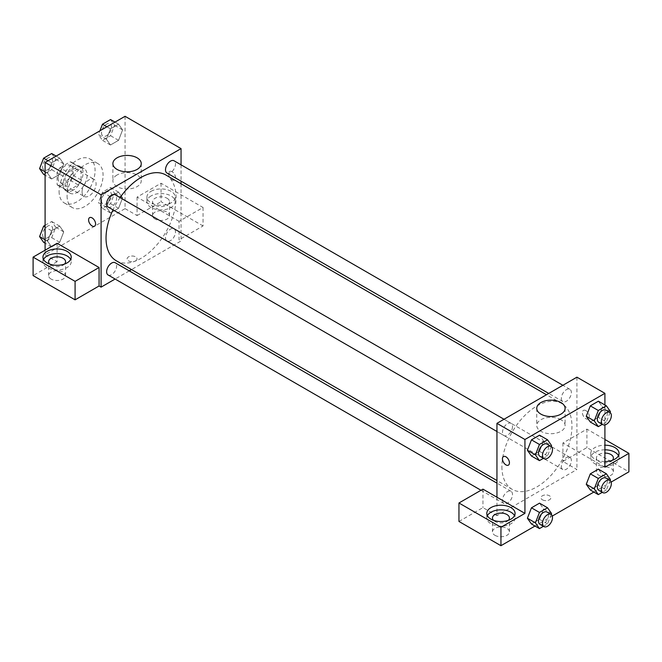 <?xml version="1.0" encoding="UTF-8"?>
<svg xmlns="http://www.w3.org/2000/svg" width="662" height="662" viewBox="0 0 662 662"><rect width="100%" height="100%" fill="white"/><g stroke="black" fill="none" stroke-linecap="round" stroke-linejoin="round"><path stroke-width="0.5" stroke-dasharray="3.31 2.48" d="M82.08 191.906A9.897 5.71 120 0 0 84.132 196.44A9.897 5.71 120 0 0 94.029 190.722A9.897 5.71 120 0 0 94.029 179.294A9.897 5.71 120 0 0 86.399 181.951A9.897 5.71 120 0 0 82.08 191.906M58.091 178.053A9.897 5.71 120 0 0 60.143 182.588A9.897 5.71 120 0 0 70.04 176.87A9.897 5.71 120 0 0 70.04 165.442A9.897 5.71 120 0 0 62.41 168.098A9.897 5.71 120 0 0 58.091 178.053M59.961 167.743L70.222 161.818A13.439 7.754 120 0 1 71.81 162.38A13.439 7.754 120 0 1 73.085 163.473L73.085 175.322A13.439 7.754 120 0 1 70.222 180.287L59.961 186.212A13.439 7.754 120 0 1 58.372 185.65A13.439 7.754 120 0 1 57.089 184.557L57.089 172.708A13.439 7.754 120 0 1 59.961 167.743L67.954 172.36L78.215 166.435L70.222 161.818M70.222 180.287L78.215 184.905L67.954 190.83L59.961 186.212M57.089 184.557L65.091 189.175L65.091 177.325L57.089 172.708M65.091 189.175A13.439 7.754 120 0 0 66.365 190.267A13.439 7.754 120 0 0 67.954 190.83M78.215 184.905A13.439 7.754 120 0 0 81.087 179.94L73.085 175.322M78.215 166.435A13.439 7.754 120 0 1 79.804 166.998A13.439 7.754 120 0 1 81.087 168.09L81.087 179.94M67.954 172.36A13.439 7.754 120 0 0 65.091 177.325M73.085 190.176A14.134 8.159 -60 0 1 66.018 190.879A14.134 8.159 -60 0 1 66.018 174.553A14.134 8.159 -60 0 1 80.152 166.385A14.134 8.159 -60 0 1 82.32 177.714A14.134 8.159 -60 0 1 73.085 190.176M77.082 192.485A14.134 8.159 120 0 0 86.325 180.023A14.134 8.159 120 0 0 84.157 168.694A14.134 8.159 120 0 0 73.259 172.484A14.134 8.159 120 0 0 67.085 186.709A14.134 8.159 120 0 0 70.015 193.188A14.134 8.159 120 0 0 77.082 192.485M81.087 168.09L73.085 163.473M59.092 191.326A25.446 14.688 120 0 0 64.363 202.977A25.446 14.688 120 0 0 89.809 188.289A25.446 14.688 120 0 0 89.809 158.905A25.446 14.688 120 0 0 70.197 165.723A25.446 14.688 120 0 0 59.092 191.326M67.085 195.944A25.446 14.688 120 0 0 72.357 207.595A25.446 14.688 120 0 0 97.802 192.907A25.446 14.688 120 0 0 97.802 163.522A25.446 14.688 120 0 0 78.199 170.341A25.446 14.688 120 0 0 67.085 195.944M125.068 116.297L125.068 208.646L45.099 254.82L45.099 250.203M63.734 231.865L59.696 242.284L51.611 246.943L47.573 241.2L51.611 230.781L59.696 226.123L63.734 231.865L59.696 242.284L51.611 246.943L47.573 241.2L51.611 230.781L59.696 226.123L63.734 231.865L55.732 227.248L51.694 237.666L43.618 242.325M106.433 207.214L110.471 196.804L118.556 192.137L122.594 197.888L118.556 208.298L110.471 212.965L106.433 207.214L110.471 196.804L118.556 192.137L122.594 197.888L118.556 208.298L110.471 212.965L106.433 207.214L98.431 202.597L102.478 192.187L110.554 187.52L114.592 193.271L110.554 203.681L102.478 208.348L98.431 202.597M106.433 139.252L110.471 128.833L118.556 124.175L122.594 129.917L118.556 140.327L110.471 144.995L106.433 139.252L110.471 128.833L118.556 124.175L122.594 129.917L118.556 140.327L110.471 144.995L106.433 139.252L98.431 134.634L99.912 130.819M47.573 173.229L51.611 162.819L59.696 158.152L63.734 163.903L59.696 174.313L51.611 178.98L47.573 173.229L51.611 162.819L59.696 158.152L63.734 163.903L59.696 174.313L51.611 178.98L47.573 173.229L45.099 171.806M172.062 171.715A4.948 2.855 -120 0 0 169.588 171.466A4.948 2.855 -120 0 0 169.588 177.176A4.948 2.855 -120 0 0 174.536 180.039A4.948 2.855 -120 0 0 175.298 176.067A4.948 2.855 -120 0 0 172.062 171.715A4.948 2.855 60 0 1 175.289 176.075A4.948 2.855 60 0 1 174.536 180.039A4.948 2.855 60 0 1 169.588 177.184A4.948 2.855 60 0 1 169.588 171.466A4.948 2.855 60 0 1 172.062 171.715M179.054 221.34L137.067 197.102L161.056 183.25L203.044 207.487L179.054 221.34L179.054 239.81L181.049 240.968L131.515 269.566M137.067 197.102L137.067 215.572L125.068 208.646M181.049 164.838L181.049 181.165M181.049 183.763L181.049 240.968M151.06 191.326A14.134 8.159 180 0 1 166.468 189.564A14.134 8.159 180 0 1 175.198 197.102A14.134 8.159 180 0 1 161.056 205.261A14.134 8.159 180 0 1 146.923 197.102A14.134 8.159 180 0 1 151.06 191.326M151.06 195.944A14.134 8.159 0 0 0 146.923 201.72A14.134 8.159 0 0 0 161.056 209.879A14.134 8.159 0 0 0 175.198 201.72A14.134 8.159 0 0 0 166.468 194.181A14.134 8.159 0 0 0 151.06 195.944M167.056 198.252A8.482 4.899 180 0 1 169.538 201.72A8.482 4.899 180 0 1 164.3 206.246A8.482 4.899 180 0 1 155.057 205.179A8.482 4.899 180 0 1 152.574 201.72A8.482 4.899 180 0 1 157.813 197.193A8.482 4.899 180 0 1 167.056 198.252M155.057 219.031A8.482 4.899 180 0 1 152.574 215.572A8.482 4.899 180 0 1 161.056 210.673A8.482 4.899 180 0 1 169.538 215.572A8.482 4.899 180 0 1 164.3 220.098A8.482 4.899 180 0 1 155.057 219.031M203.044 207.487L203.044 225.957L179.054 239.81M161.056 183.25L161.056 201.72L203.044 225.957M137.067 215.572L161.056 201.72M117.042 175.008A14.183 8.192 0 0 0 112.888 180.8A14.183 8.192 0 0 0 127.071 188.993A14.183 8.192 0 0 0 141.254 180.8A14.183 8.192 0 0 0 132.499 173.237A14.183 8.192 0 0 0 117.042 175.008M57.089 243.277L57.089 261.747L45.099 254.82M94.558 226.205L94.567 226.205A4.948 2.855 -120 0 0 94.567 220.496A4.948 2.855 -120 0 0 89.618 217.632A4.948 2.855 -120 0 0 89.618 217.641L89.618 217.632M43.535 259.438A14.134 8.159 0 0 0 42.956 261.738A14.134 8.159 0 0 0 57.089 269.906A14.134 8.159 0 0 0 71.231 261.738A14.134 8.159 0 0 0 70.652 259.438M64.57 264.047A8.482 4.899 180 0 1 51.09 265.205A8.482 4.899 180 0 1 49.609 264.047M51.09 279.058A8.482 4.899 180 0 1 48.607 275.591A8.482 4.899 180 0 1 57.089 270.7A8.482 4.899 180 0 1 65.571 275.591A8.482 4.899 180 0 1 60.341 280.117A8.482 4.899 180 0 1 51.09 279.058M57.089 261.747L33.1 275.591M135.578 260.878A4.948 2.855 0 0 0 137.026 258.859A4.948 2.855 0 0 0 132.077 256.004A4.948 2.855 0 0 0 127.129 258.859A4.948 2.855 0 0 0 130.182 261.498A4.948 2.855 0 0 0 135.578 260.878A4.948 2.855 180 0 1 130.182 261.498A4.948 2.855 180 0 1 127.129 258.859A4.948 2.855 180 0 1 132.077 256.004A4.948 2.855 180 0 1 137.026 258.859A4.948 2.855 180 0 1 135.578 260.878M129.255 270.866L115.122 279.025M108.096 207.007A7.067 4.08 120 0 0 113.55 205.112A7.067 4.08 120 0 0 116.628 198.004A7.067 4.08 120 0 0 115.171 194.769M175.496 231.981A7.067 4.08 120 0 0 174.032 228.746A7.067 4.08 120 0 0 168.578 230.641A7.067 4.08 120 0 0 165.492 237.757A7.067 4.08 120 0 0 166.956 240.993A7.067 4.08 120 0 0 172.41 239.098A7.067 4.08 120 0 0 175.496 231.981M108.096 274.978A7.067 4.08 120 0 0 113.55 273.083A7.067 4.08 120 0 0 116.628 265.967A7.067 4.08 120 0 0 115.171 262.731M166.956 173.022A7.067 4.08 120 0 0 172.41 171.135A7.067 4.08 120 0 0 175.496 164.019A7.067 4.08 120 0 0 174.032 160.783M116.297 260.778A49.534 28.598 120 0 0 154.469 247.505A49.534 28.598 120 0 0 176.092 197.657A49.534 28.598 120 0 0 165.831 174.975M120.087 197.599A49.534 28.598 120 0 0 113.012 209.846M501.904 466.652A49.534 28.598 120 0 0 512.165 489.334A49.534 28.598 120 0 0 561.699 460.727A49.534 28.598 120 0 0 561.699 403.53A49.534 28.598 120 0 0 523.526 416.803A49.534 28.598 120 0 0 501.904 466.652M512.496 426.551A7.067 4.08 -60 0 1 509.417 433.668A7.067 4.08 -60 0 1 503.964 435.563A7.067 4.08 -60 0 1 503.964 427.395A7.067 4.08 -60 0 1 511.039 423.316A7.067 4.08 -60 0 1 512.496 426.551M561.359 466.305A7.067 4.08 120 0 0 562.824 469.54A7.067 4.08 120 0 0 569.899 465.46A7.067 4.08 120 0 0 569.899 457.301A7.067 4.08 120 0 0 564.446 459.196A7.067 4.08 120 0 0 561.359 466.305M502.499 500.29A7.067 4.08 120 0 0 503.964 503.525A7.067 4.08 120 0 0 511.039 499.446A7.067 4.08 120 0 0 511.039 491.287A7.067 4.08 120 0 0 505.586 493.173A7.067 4.08 120 0 0 502.499 500.29M561.359 398.342A7.067 4.08 120 0 0 562.824 401.577A7.067 4.08 120 0 0 569.899 397.498A7.067 4.08 120 0 0 569.899 389.33A7.067 4.08 120 0 0 564.446 391.225A7.067 4.08 120 0 0 561.359 398.342M496.947 497.22L496.947 515.69L576.916 469.515L562.923 461.439L586.913 447.586L628.9 471.824M576.916 377.175L576.916 469.515M542.418 499.81A4.948 2.855 0 0 0 547.813 500.431A4.948 2.855 0 0 0 550.867 497.791A4.948 2.855 0 0 0 545.918 494.936A4.948 2.855 0 0 0 540.97 497.791A4.948 2.855 0 0 0 542.418 499.81A4.948 2.855 180 0 1 540.97 497.791A4.948 2.855 180 0 1 545.918 494.936A4.948 2.855 180 0 1 550.867 497.791A4.948 2.855 180 0 1 547.813 500.431A4.948 2.855 180 0 1 542.418 499.81M598.911 475.291A8.482 4.899 0 0 0 608.155 476.35A8.482 4.899 0 0 0 613.393 471.824A8.482 4.899 0 0 0 604.911 466.925A8.482 4.899 0 0 0 596.429 471.824A8.482 4.899 0 0 0 598.911 475.291M494.944 535.31A8.482 4.899 0 0 0 504.187 536.377A8.482 4.899 0 0 0 509.426 531.851A8.482 4.899 0 0 0 500.944 526.952A8.482 4.899 0 0 0 492.462 531.851A8.482 4.899 0 0 0 494.944 535.31M535.012 526.033L552.274 516.062M593.872 492.048L611.134 482.085M458.956 521.457L482.946 507.605L496.947 515.69M612.391 460.28A8.482 4.899 180 0 1 598.911 461.439A8.482 4.899 180 0 1 596.429 457.972A8.482 4.899 180 0 1 604.911 453.073M604.911 449.812A14.134 8.159 0 0 0 594.915 452.204A14.134 8.159 0 0 0 590.769 457.972A14.134 8.159 0 0 0 604.911 466.139A14.134 8.159 0 0 0 619.044 457.972A14.134 8.159 0 0 0 618.465 455.663M604.911 461.522A14.134 8.159 180 0 1 590.769 453.354A14.134 8.159 180 0 1 594.915 447.586A14.134 8.159 180 0 1 604.911 445.195M508.424 520.307A8.482 4.899 180 0 1 494.944 521.457A8.482 4.899 180 0 1 493.463 520.307M487.381 515.69A14.134 8.159 0 0 0 486.802 517.998A14.134 8.159 0 0 0 500.944 526.158A14.134 8.159 0 0 0 515.077 517.998A14.134 8.159 0 0 0 514.506 515.69M482.946 489.144L482.946 507.605M604.911 467.207L562.923 442.969L586.913 429.117L604.911 439.502M586.913 429.117L586.913 447.586M562.923 442.969L562.923 461.439M586.275 484.245L590.322 473.835M610.43 479.536L602.428 474.919L598.39 469.168L602.445 474.902M610.058 480.496L606.392 489.946L598.39 485.329L602.428 474.919L598.382 485.329M598.39 485.329L590.314 489.996L598.39 485.329M610.43 411.565L602.428 406.948L598.382 417.366M610.058 412.534L606.392 421.984L598.39 417.366L590.314 422.025L598.39 417.366L602.428 406.948L598.39 401.205L602.445 406.94M586.275 416.282L590.322 405.872M543.568 440.933L539.522 451.343L531.454 456.01L539.53 451.343L543.568 440.933L539.53 435.182L543.568 440.933L551.57 445.551M527.407 450.268L531.462 439.849M527.407 518.23L531.462 507.82M551.57 513.513L543.568 508.896L539.53 503.153L543.585 508.888M543.568 508.896L539.522 519.314L531.454 523.981L539.53 519.314L543.568 508.896M604.911 404.962L604.911 424.896M560.954 419.725A14.183 8.192 0 0 0 545.496 417.945A14.183 8.192 0 0 0 536.741 425.517A14.183 8.192 0 0 0 550.925 433.701A14.183 8.192 0 0 0 565.108 425.517A14.183 8.192 0 0 0 560.954 419.725M508.408 465.138L508.408 465.138A4.948 2.855 -120 0 0 508.408 459.428A4.948 2.855 -120 0 0 503.459 456.565L503.459 456.565M585.903 410.639A4.948 2.855 -120 0 0 583.429 410.399A4.948 2.855 -120 0 0 583.429 416.108A4.948 2.855 -120 0 0 588.377 418.963A4.948 2.855 -120 0 0 589.139 415A4.948 2.855 -120 0 0 585.903 410.639A4.948 2.855 60 0 1 589.139 415.008A4.948 2.855 60 0 1 588.377 418.972A4.948 2.855 60 0 1 588.22 419.046A4.948 2.855 60 0 1 583.346 415.976A4.948 2.855 60 0 1 583.429 410.399A4.948 2.855 60 0 1 585.903 410.647M551.198 446.511L547.532 455.961L543.419 458.336M539.952 456.341A7.067 4.08 120 0 0 547.027 452.254A7.067 4.08 120 0 0 547.019 444.094M547.532 455.961L539.53 451.343M606.392 421.984L602.279 424.35M598.812 422.356A7.067 4.08 120 0 0 605.887 418.276A7.067 4.08 120 0 0 605.887 410.109M551.198 514.482L547.532 523.932L543.419 526.307M539.952 524.304A7.067 4.08 120 0 0 547.027 520.224A7.067 4.08 120 0 0 547.019 512.057M547.532 523.932L539.53 519.314M606.392 489.946L602.279 492.321M598.812 490.319A7.067 4.08 120 0 0 605.887 486.239A7.067 4.08 120 0 0 605.887 478.08M51.694 153.534L55.732 159.285L51.694 169.695L43.618 174.363M42.658 166.832A7.067 4.08 120 0 0 44.122 170.068A7.067 4.08 120 0 0 51.189 165.988A7.067 4.08 120 0 0 51.189 157.829A7.067 4.08 120 0 0 45.744 159.724A7.067 4.08 120 0 0 42.658 166.832M63.734 163.903L55.732 159.285M59.696 174.313L51.694 169.695M51.611 178.98L45.099 175.215M51.611 162.819L48.053 160.767M59.696 158.152L56.138 156.1M42.625 166.816A7.067 4.08 120 0 0 44.089 170.051A7.067 4.08 120 0 0 51.156 165.972A7.067 4.08 120 0 0 51.156 157.813A7.067 4.08 120 0 0 45.711 159.699A7.067 4.08 120 0 0 42.625 166.816M110.554 119.557L114.592 125.3L110.554 135.71L102.478 140.377L98.431 134.634M101.518 132.855A7.067 4.08 120 0 0 102.982 136.091A7.067 4.08 120 0 0 110.049 132.003A7.067 4.08 120 0 0 110.049 123.844A7.067 4.08 120 0 0 104.604 125.739A7.067 4.08 120 0 0 101.518 132.855M122.594 129.917L114.592 125.3M118.556 140.327L110.554 135.71M110.471 144.995L102.478 140.377M110.471 128.833L106.913 126.781M118.556 124.175L114.998 122.114M101.485 132.83A7.067 4.08 120 0 0 102.949 136.066A7.067 4.08 120 0 0 110.016 131.986A7.067 4.08 120 0 0 110.016 123.827A7.067 4.08 120 0 0 104.571 125.722A7.067 4.08 120 0 0 101.485 132.83M45.099 225.312L51.694 221.505L55.732 227.248M42.658 234.803A7.067 4.08 120 0 0 44.122 238.039A7.067 4.08 120 0 0 51.189 233.959A7.067 4.08 120 0 0 51.189 225.792A7.067 4.08 120 0 0 45.744 227.687A7.067 4.08 120 0 0 42.658 234.803M59.696 242.284L51.694 237.666M51.611 246.943L45.099 243.186M47.573 241.2L45.099 239.768M51.611 230.781L45.099 227.025M59.696 226.123L51.694 221.505M42.625 234.787A7.067 4.08 120 0 0 44.089 238.022A7.067 4.08 120 0 0 51.156 233.934A7.067 4.08 120 0 0 51.156 225.775A7.067 4.08 120 0 0 45.711 227.67A7.067 4.08 120 0 0 42.625 234.787M101.518 200.818A7.067 4.08 120 0 0 102.982 204.053A7.067 4.08 120 0 0 110.049 199.974A7.067 4.08 120 0 0 110.049 191.815A7.067 4.08 120 0 0 104.604 193.701A7.067 4.08 120 0 0 101.518 200.818M122.594 197.888L114.592 193.271M118.556 208.298L110.554 203.681M110.471 212.965L102.478 208.348M110.471 196.804L102.478 192.187M118.556 192.137L110.554 187.52M101.485 200.801A7.067 4.08 120 0 0 102.949 204.037A7.067 4.08 120 0 0 110.016 199.957A7.067 4.08 120 0 0 110.016 191.79A7.067 4.08 120 0 0 104.571 193.685A7.067 4.08 120 0 0 101.485 200.801M60.143 182.588L84.132 196.44M70.04 165.442L94.029 179.294M84.157 168.694L80.152 166.385M70.015 193.188L66.018 190.879M79.804 166.998L71.81 162.38M66.365 190.267L58.372 185.65M97.802 163.522L89.809 158.905M72.357 207.595L64.363 202.977M146.923 197.102L146.923 201.72M175.198 197.102L175.198 201.72M169.538 215.572L169.538 201.72M152.574 215.572L152.574 201.72M112.888 163.622L112.888 180.8M141.254 163.622L141.254 180.8M42.956 257.129L42.956 261.738M71.231 257.129L71.231 261.738M65.571 275.591L65.571 261.738M48.607 275.591L48.607 261.738M561.699 403.53L546.481 394.742M512.165 489.334L496.947 480.546M496.947 431.508L503.964 435.563M504.014 419.261L511.039 423.316M569.899 457.301L174.032 228.746M562.824 469.54L166.956 240.993M511.039 491.287L496.947 483.144M503.964 503.525L481.001 490.269M569.899 389.33L562.874 385.276M562.824 401.577L548.732 393.443M613.393 471.824L613.393 457.972M596.429 471.824L596.429 457.972M590.769 453.354L590.769 457.972M619.044 453.354L619.044 457.972M509.426 531.851L509.426 517.998M492.462 531.851L492.462 517.998M486.802 513.381L486.802 517.998M515.077 513.381L515.077 517.998M536.741 408.338L536.741 425.517M565.108 408.338L565.108 425.517"/><path stroke-width="0.99" d="M45.099 250.203L45.099 162.471L125.068 116.297L181.049 148.619L181.049 164.838M181.049 181.165L181.049 183.763M117.042 157.837A14.183 8.192 180 0 1 132.499 156.058A14.183 8.192 180 0 1 141.254 163.622A14.183 8.192 180 0 1 127.071 171.814A14.183 8.192 180 0 1 112.888 163.622A14.183 8.192 180 0 1 117.042 157.837M115.122 279.025L101.079 287.134L101.079 194.793L45.099 162.471M101.079 194.793L181.049 148.619M89.618 217.641A4.948 2.855 -120 0 0 88.857 221.605A4.948 2.855 -120 0 0 92.092 225.957A4.948 2.855 60 0 1 88.857 221.605A4.948 2.855 60 0 1 89.618 217.641A4.948 2.855 60 0 1 94.558 220.496A4.948 2.855 60 0 1 94.558 226.205A4.948 2.855 60 0 1 92.084 225.965A4.948 2.855 -120 0 0 94.567 226.205M99.077 267.514L57.089 243.277L33.1 257.129L75.087 281.367L99.077 267.514L99.077 285.984L101.079 287.134M47.093 251.353A14.134 8.159 180 0 1 62.501 249.582A14.134 8.159 180 0 1 71.231 257.129A14.134 8.159 180 0 1 57.089 265.288A14.134 8.159 180 0 1 42.956 257.129A14.134 8.159 180 0 1 47.093 251.353M70.652 259.438A14.134 8.159 0 0 0 47.093 255.971A14.134 8.159 0 0 0 43.535 259.438M49.609 264.047A8.482 4.899 180 0 1 48.607 261.738A8.482 4.899 180 0 1 53.845 257.22A8.482 4.899 180 0 1 63.089 258.279A8.482 4.899 180 0 1 65.571 261.738A8.482 4.899 180 0 1 64.57 264.047M75.087 281.367L75.087 299.836L99.077 285.984M33.1 257.129L33.1 275.591L75.087 299.836M131.515 269.566L129.255 270.866M504.014 419.261L115.171 194.769A7.067 4.08 120 0 0 108.096 198.848A7.067 4.08 120 0 0 108.096 207.007L496.947 431.508M496.947 483.144L115.171 262.731A7.067 4.08 120 0 0 109.718 264.626A7.067 4.08 120 0 0 106.632 271.743A7.067 4.08 120 0 0 108.096 274.978L481.001 490.269M562.874 385.276L174.032 160.783A7.067 4.08 120 0 0 168.578 162.678A7.067 4.08 120 0 0 165.492 169.786A7.067 4.08 120 0 0 166.956 173.022L548.732 393.443M546.481 394.742L165.831 174.975A49.534 28.598 120 0 0 120.087 197.599M113.012 209.846A49.534 28.598 120 0 0 106.036 238.105A49.534 28.598 120 0 0 116.297 260.778L496.947 480.546M496.947 497.22L482.946 489.144L458.956 502.988L500.944 527.233L524.933 513.381L496.947 497.22L496.947 423.341L576.916 377.175L604.911 393.336L604.911 404.962M458.956 502.988L458.956 521.457L500.944 545.703L535.012 526.033M552.274 516.062L593.872 492.048M611.134 482.085L628.9 471.824L628.9 453.354L604.911 467.207L604.911 424.896M604.911 453.073A8.482 4.899 180 0 1 610.91 454.513A8.482 4.899 180 0 1 613.393 457.972A8.482 4.899 180 0 1 612.391 460.28M618.465 455.663A14.134 8.159 0 0 0 604.911 449.812M604.911 445.195A14.134 8.159 180 0 1 619.044 453.354A14.134 8.159 180 0 1 604.911 461.522M493.463 520.307A8.482 4.899 180 0 1 492.462 517.998A8.482 4.899 180 0 1 500.944 513.1A8.482 4.899 180 0 1 509.426 517.998A8.482 4.899 180 0 1 508.424 520.307M514.506 515.69A14.134 8.159 0 0 0 490.947 512.222A14.134 8.159 0 0 0 487.381 515.69M490.947 507.605A14.134 8.159 180 0 1 506.356 505.842A14.134 8.159 180 0 1 515.077 513.381A14.134 8.159 180 0 1 500.944 521.54A14.134 8.159 180 0 1 486.802 513.381A14.134 8.159 180 0 1 490.947 507.605M500.944 527.233L500.944 545.703M604.911 439.502L628.9 453.354M602.279 492.321L598.307 494.613L594.269 488.862L598.307 478.452L590.314 473.835L598.39 469.168L590.314 473.835L586.275 484.245L590.314 489.996L586.259 484.261M602.279 424.35L598.307 426.642L590.314 422.025L586.259 416.29M598.307 426.642L594.269 420.9L598.307 410.481L590.314 405.872L598.39 401.205L590.314 405.872L586.275 416.282L590.314 422.025M543.419 458.336L539.447 460.628L531.454 456.01L527.399 450.276L531.454 439.849L539.53 435.182L531.454 439.849L539.447 444.467L547.532 439.8L551.57 445.551L551.198 446.511M539.447 512.438L531.454 507.82L539.53 503.153L531.454 507.82L527.407 518.23L531.454 523.981L527.407 518.23L535.409 522.848L539.447 512.438L547.532 507.771L551.57 513.513L551.198 514.482M524.933 513.381L524.933 439.502L604.911 393.336M560.954 402.546A14.183 8.192 180 0 1 565.108 408.338A14.183 8.192 180 0 1 550.925 416.522A14.183 8.192 180 0 1 536.741 408.338A14.183 8.192 180 0 1 545.496 400.775A14.183 8.192 180 0 1 560.954 402.546M524.933 439.502L496.947 423.341M503.459 456.565A4.948 2.855 -120 0 0 502.706 460.537A4.948 2.855 -120 0 0 505.933 464.889A4.948 2.855 60 0 1 502.698 460.537A4.948 2.855 60 0 1 503.459 456.565A4.948 2.855 60 0 1 508.408 459.428A4.948 2.855 60 0 1 508.408 465.138A4.948 2.855 60 0 1 505.933 464.898A4.948 2.855 -120 0 0 508.408 465.138M539.447 460.628L535.409 454.877L539.447 444.467M551.024 446.403L547.019 444.094A7.067 4.08 120 0 0 541.574 445.989A7.067 4.08 120 0 0 538.487 453.098A7.067 4.08 120 0 0 539.952 456.341L543.957 458.65A7.067 4.08 120 0 0 551.024 454.562A7.067 4.08 120 0 0 551.024 446.403A7.067 4.08 120 0 0 545.571 448.298A7.067 4.08 120 0 0 542.492 455.406A7.067 4.08 120 0 0 543.957 458.65M531.454 456.01L527.407 450.268L535.409 454.877M547.532 439.8L539.53 435.182M598.307 410.481L606.392 405.823L610.43 411.565L610.058 412.534M609.884 412.418L605.887 410.109A7.067 4.08 120 0 0 600.434 412.004A7.067 4.08 120 0 0 597.347 419.12A7.067 4.08 120 0 0 598.812 422.356L602.817 424.665A7.067 4.08 120 0 0 609.884 420.585A7.067 4.08 120 0 0 609.884 412.418A7.067 4.08 120 0 0 604.431 414.313A7.067 4.08 120 0 0 601.353 421.429A7.067 4.08 120 0 0 602.817 424.665M594.269 420.9L586.275 416.282M606.392 405.823L598.39 401.205M543.419 526.307L539.447 528.599L535.409 522.848M551.024 514.366L547.019 512.057A7.067 4.08 120 0 0 541.574 513.952A7.067 4.08 120 0 0 538.487 521.068A7.067 4.08 120 0 0 539.952 524.304L543.957 526.613A7.067 4.08 120 0 0 551.024 522.533A7.067 4.08 120 0 0 551.024 514.366A7.067 4.08 120 0 0 545.571 516.261A7.067 4.08 120 0 0 542.492 523.377A7.067 4.08 120 0 0 543.957 526.613M539.447 528.599L531.454 523.981M547.532 507.771L539.53 503.153M598.307 478.452L606.392 473.785L610.43 479.536L610.058 480.496M609.884 480.389L605.887 478.08A7.067 4.08 120 0 0 600.434 479.975A7.067 4.08 120 0 0 597.347 487.083A7.067 4.08 120 0 0 598.812 490.319L602.817 492.627A7.067 4.08 120 0 0 609.884 488.548A7.067 4.08 120 0 0 609.884 480.389A7.067 4.08 120 0 0 604.431 482.284A7.067 4.08 120 0 0 601.353 489.392A7.067 4.08 120 0 0 602.817 492.627M598.307 494.613L590.314 489.996M594.269 488.862L586.275 484.245M606.392 473.785L598.39 469.168M45.099 175.215L43.618 174.363L39.571 168.611L43.618 158.201L51.694 153.534L56.138 156.1M45.099 171.806L39.571 168.611M48.053 160.767L43.618 158.201M99.912 130.819L102.478 124.216L110.554 119.557L114.998 122.114M106.913 126.781L102.478 124.216M45.099 243.186L43.618 242.325L39.571 236.582L43.618 226.164L45.099 225.312M45.099 239.768L39.571 236.582M45.099 227.025L43.618 226.164"/></g></svg>
